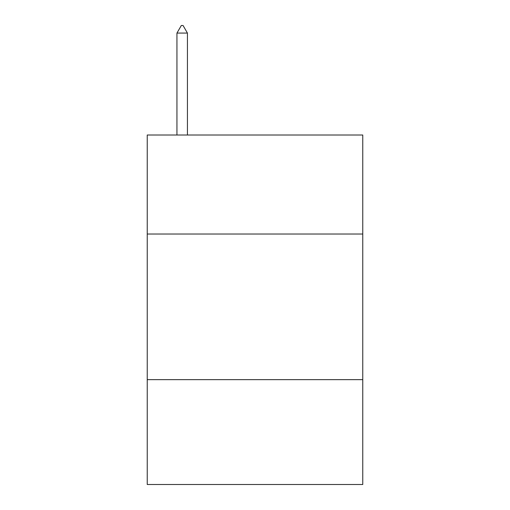 <?xml version="1.0" encoding="UTF-8"?>
<svg xmlns="http://www.w3.org/2000/svg" width="510" height="510" viewBox="0 0 510 510"><rect width="100%" height="100%" fill="white"/><g stroke="black" fill="none" stroke-linecap="round" stroke-linejoin="round"><path stroke-width="0.76" d="M362.763 234.033L362.763 135.01L147.237 135.01L147.237 234.033L362.763 234.033L362.763 484.5L147.237 484.5L147.237 234.033M362.763 379.65L147.237 379.65M187.431 33.074L183.065 25.5L181.318 25.5L176.944 33.074L187.431 33.074L187.431 135.01M176.944 33.074L176.944 135.01"/></g></svg>
